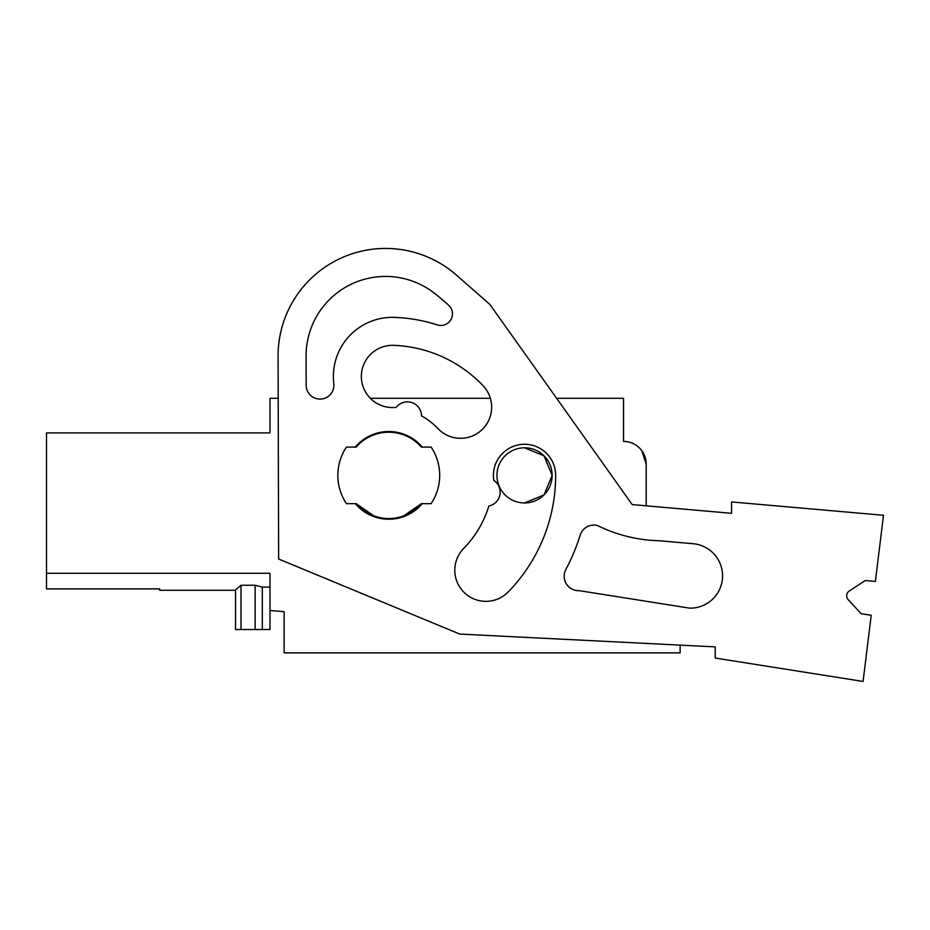 <?xml version="1.0" encoding="UTF-8"?>
<svg xmlns="http://www.w3.org/2000/svg" width="930" height="930" viewBox="0 0 930 930"><rect width="100%" height="100%" fill="white"/><g stroke="black" fill="none" stroke-linecap="round" stroke-linejoin="round"><path stroke-width="1.4" d="M46.5 588.888L159.646 588.888L159.646 590.271L159.646 588.888L159.646 590.271L159.646 588.888L46.5 588.888L46.5 573.299L269.967 573.299L269.967 610.475L284.115 611.708L284.115 652.872L680.132 652.872L680.132 645.118M269.967 573.299L46.5 573.299L46.5 432.903L269.967 432.903L269.967 398.284L278.198 398.284L278.082 356.225A107.496 107.496 0 0 1 456.467 275.129L489.877 304.447L632.202 504.595L731.573 513.302L731.573 501.944L883.5 515.278L875.374 581.436L865.214 580.541L849.218 591.062L865.214 580.541M370.314 398.284L490.366 398.284A31.12 31.12 0 0 0 483.1 385.752A31.12 31.12 0 0 1 481.984 429.741A31.12 31.12 0 0 1 437.984 428.614A67.89 67.89 0 0 0 421.569 415.931A14.148 14.148 0 0 0 396.25 407.328A31.12 31.12 0 0 1 361.386 377.754A31.12 31.12 0 0 1 393.646 345.344A130.119 130.119 0 0 1 483.1 385.752A130.119 130.119 0 0 0 393.646 345.344M556.605 398.284L623.553 398.284L623.553 441.425A22.634 22.634 0 0 1 646.187 464.047L641.77 450.62M646.187 474.009L646.187 464.047L646.187 474.009M731.573 513.302L646.187 505.827L646.187 464.047M524.555 447.795L544.05 455.886L552.129 475.381L544.05 494.876L524.555 502.956A27.575 27.575 0 0 1 496.969 475.381A27.575 27.575 0 0 1 524.555 447.795A27.575 27.575 0 0 1 552.129 475.381A27.575 27.575 0 0 1 524.555 502.956M373.779 515.825L356.19 503.665A43.14 43.14 0 0 0 421.348 503.665L403.771 515.825M255.134 585.261L255.134 629.529L235.534 629.529L235.534 589.876L241.01 585.261L255.134 585.261L262.33 587.097L269.967 587.097M255.134 629.529L262.33 629.529L262.33 587.097M262.33 629.529L269.967 629.529L269.967 610.475M356.202 503.665L346.437 503.665A50.918 50.918 0 0 1 346.437 447.086L356.202 447.086A43.14 43.14 0 0 1 421.348 447.086L431.113 447.086A50.918 50.918 0 0 1 431.113 503.665L421.348 503.665M241.01 629.529L241.01 585.261M861.145 613.695L848.16 599.617A5.661 5.661 0 0 1 849.218 591.062A5.661 5.661 0 0 0 848.16 599.617L861.145 613.695L871.212 615.3L863.075 681.446L715.217 658.045L715.217 646.885L459.734 634.062L278.628 559.011L278.082 356.225M355.272 447.086A43.849 43.849 0 0 1 422.278 447.086M422.278 503.665A43.849 43.849 0 0 1 355.272 503.665M488.855 506.013A104.66 104.66 0 0 1 463.024 549.153A31.12 31.12 0 0 0 464.489 592.805A31.12 31.12 0 0 0 508.164 591.968A166.877 166.877 0 0 0 555.652 475.381A31.12 31.12 0 0 0 522.032 444.366A31.12 31.12 0 0 0 493.818 480.368A14.148 14.148 0 0 1 488.855 506.013M333.8 383.555A13.869 13.869 0 0 1 320.885 399.063A13.869 13.869 0 0 1 306.156 385.252L306.075 356.144A79.48 79.48 0 0 1 434.856 293.566A250.972 250.972 0 0 1 448.667 305.249A11.613 11.613 0 0 1 437.309 324.907A158.181 158.181 0 0 0 394.692 317.374A59.078 59.078 0 0 0 333.812 383.555M580.169 535.203A14.45 14.45 0 0 1 597.479 525.52A147.417 147.417 0 0 0 659.312 540.749L693.106 543.713A32.283 32.283 0 0 1 722.517 577.635A32.283 32.283 0 0 1 689.583 608.15L579.285 590.666A14.45 14.45 0 0 1 565.859 569.462A197.765 197.765 0 0 0 580.157 535.203M235.534 590.271L159.646 590.271"/></g></svg>
